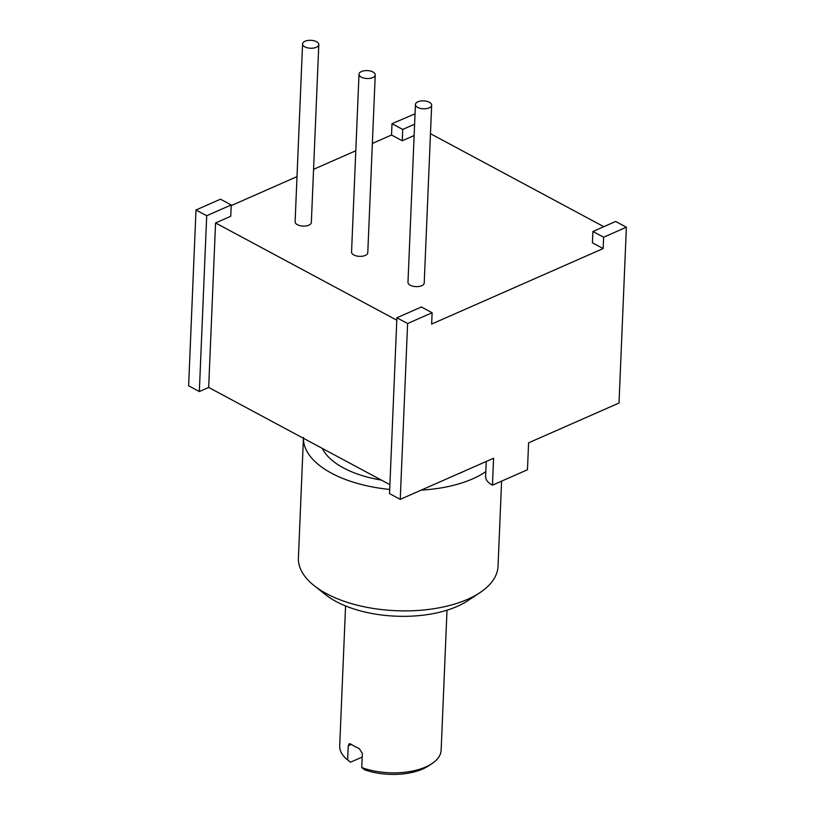 <?xml version="1.0" encoding="UTF-8"?>
<svg xmlns="http://www.w3.org/2000/svg" width="815" height="815" viewBox="0 0 815 815"><rect width="100%" height="100%" fill="white"/><g stroke="black" fill="none" stroke-linecap="round" stroke-linejoin="round"><path stroke-width="1.22" d="M432.123 312.736L431.644 324.075L603.151 248.565L603.63 237.226L626.378 227.212L619.013 403.028L528.589 442.83L527.458 469.756L492.464 485.17L493.584 458.244L400.247 499.34L389.529 493.584L396.895 317.769L407.612 323.524L432.123 312.736L421.396 306.98L396.895 317.769M389.896 484.67L208.671 387.441L215.567 222.964L396.793 320.193M199.339 391.546L206.704 215.731L231.216 204.942L220.488 199.196L195.987 209.985L188.622 385.79L199.339 391.546L208.671 387.441M492.464 485.17A24.369 11.879 -177.6 0 1 485.618 476.439L486.239 461.473M407.612 323.524L400.247 499.34M195.987 209.985L206.704 215.731M603.151 248.565L592.434 242.809L592.913 231.47L603.63 237.226M603.793 226.682L430.473 133.691M414.132 135.545L402.243 140.771L402.722 129.432L414.611 124.206M372.363 143.46L391.526 135.025L402.243 140.771M355.798 150.755L313.571 169.337M297.006 176.631L231.185 205.614M215.567 222.964L230.737 216.281L231.216 204.942M415.436 104.493L407.979 282.347A8.119 3.963 2.4 0 0 412.859 286.208A8.119 3.963 2.4 0 0 421.742 285.708A8.119 3.963 2.4 0 0 424.218 283.019L431.665 105.176A8.119 3.963 2.4 0 0 426.795 101.305A8.119 3.963 2.4 0 0 417.912 101.804A8.119 3.963 2.4 0 0 415.436 104.493A8.119 3.963 2.4 0 0 420.306 108.364A8.119 3.963 2.4 0 0 429.199 107.865A8.119 3.963 2.4 0 0 431.665 105.176M359.007 74.216L351.55 252.069A8.119 3.963 2.4 0 0 356.42 255.93A8.119 3.963 2.4 0 0 365.303 255.431A8.119 3.963 2.4 0 0 367.779 252.742L375.236 74.898A8.119 3.963 2.4 0 0 370.367 71.027A8.119 3.963 2.4 0 0 361.473 71.526A8.119 3.963 2.4 0 0 359.007 74.216A8.119 3.963 2.4 0 0 363.877 78.087A8.119 3.963 2.4 0 0 372.761 77.588A8.119 3.963 2.4 0 0 375.236 74.898M302.569 43.939L295.112 221.782A8.119 3.963 2.4 0 0 299.981 225.653A8.119 3.963 2.4 0 0 308.875 225.154A8.119 3.963 2.4 0 0 311.34 222.464L318.797 44.621A8.119 3.963 2.4 0 0 313.928 40.75A8.119 3.963 2.4 0 0 305.044 41.249A8.119 3.963 2.4 0 0 302.569 43.939A8.119 3.963 2.4 0 0 307.438 47.81A8.119 3.963 2.4 0 0 316.322 47.311A8.119 3.963 2.4 0 0 318.797 44.621M626.378 227.212L615.661 221.456L592.913 231.47M415.049 113.825L392.005 123.686L402.722 129.432M391.526 135.025L392.005 123.686M464.397 471.09A83.252 40.587 -177.6 0 1 457.643 474.065M381.318 480.066A83.252 40.587 -177.6 0 1 343.472 467.922A83.252 40.587 2.4 0 1 322.332 448.423M303.435 438.276A99.899 48.696 2.4 0 0 331.511 473.189A99.899 48.696 -177.6 0 0 389.702 489.438M485.822 471.64A99.899 48.696 -177.6 0 1 421.212 490.11M501.602 481.145L498.036 566.231A99.899 48.696 -177.6 0 1 479.882 592.688A99.899 48.696 -177.6 0 1 326.469 593.646A99.899 48.696 2.4 0 1 314.274 585.741L325.694 594.777A85.687 41.769 2.4 0 0 336.157 601.552A85.687 41.769 2.4 0 0 467.749 600.726L479.892 592.688M303.455 437.411L298.402 557.868A99.899 48.696 2.4 0 0 314.274 585.741M447.007 610.201L441.149 750.177A50.764 24.745 -177.6 0 1 431.93 763.614A50.764 24.745 -177.6 0 1 425.695 766.976A50.764 24.745 -177.6 0 1 361.758 767.557L362.349 753.386L359.201 748.537A50.764 24.745 -177.6 0 1 350.735 744.003L349.217 743.708L348.239 745.817L347.648 759.988A50.764 24.745 -177.6 0 1 339.702 745.919L345.57 605.942M347.648 759.988L350.481 762.219L362.196 757.064M431.93 763.614L428.456 765.917A46.7 22.769 -177.6 0 1 364.59 769.788L361.758 767.557M351.387 744.431L348.239 745.817"/></g></svg>
